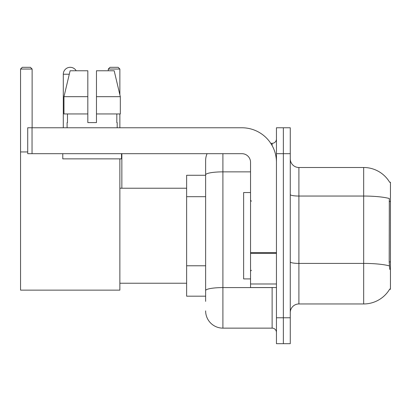 <?xml version="1.0" encoding="UTF-8"?>
<svg xmlns="http://www.w3.org/2000/svg" width="411" height="411" viewBox="0 0 411 411"><rect width="100%" height="100%" fill="white"/><g stroke="black" fill="none" stroke-linecap="round" stroke-linejoin="round"><path stroke-width="0.62" d="M298.905 303.955L363.678 303.955A30.229 30.229 0 0 0 389.751 289.015L389.602 289.272L390.45 289.272L390.45 182.181L389.664 182.289A30.229 30.229 0 0 0 363.678 167.498A30.229 30.229 0 0 1 389.602 182.181A30.229 30.229 0 0 0 363.678 167.498L298.905 167.498A8.636 8.636 0 0 1 290.269 158.862A8.636 8.636 0 0 0 298.905 167.498L298.905 303.955A8.636 8.636 0 0 0 290.269 312.591M205.628 301.366L205.628 174.865L205.628 175.271L186.63 175.271L186.63 296.182L205.628 296.182M283.359 317.775L283.359 343.683L290.269 343.683L290.269 317.775L283.359 317.775L283.359 343.683L276.449 343.683L276.449 317.775L283.359 317.775L283.359 153.683L283.359 317.775M276.449 317.775L276.449 127.77L283.359 127.77L283.359 153.683L283.359 127.77L290.269 127.77L290.269 317.775M389.751 269.411L389.196 261.905L389.32 198.518A30.229 5.251 180 0 0 363.678 196.047L363.678 167.498A30.229 30.229 0 0 1 389.664 182.289M222.901 153.683L222.901 328.137L272.128 328.137L272.128 287.546M270.757 143.316L272.128 143.316A4.321 4.321 0 0 0 276.449 139M205.628 191.5L205.628 160.588A17.272 17.272 0 0 1 207.072 153.683M205.628 293.593L205.628 270.957M250.54 171.865L222.901 171.865A17.272 3 180 0 0 205.628 174.865L205.628 160.588M276.449 332.458A4.321 4.321 0 0 0 272.128 328.137M222.901 328.137A17.272 17.272 0 0 1 205.628 310.865M96.467 122.591L87.826 122.591L96.467 122.591L87.826 122.591L96.467 122.591L96.467 70.769L114.181 70.769L120.315 96.683L120.315 113.955L96.467 113.955M119.868 69.043L108.299 69.043L110.025 67.317L118.142 67.317L119.868 69.043L119.868 94.782L120.315 96.683L96.467 96.683M250.54 192.543L243.631 192.543L243.631 278.91L250.54 278.91M63.299 127.77L63.299 74.227A6.91 6.91 0 0 1 76.194 70.769M119.868 158.862L119.868 290.135L20.55 290.135L20.55 69.043L22.276 67.317L30.393 67.317L32.125 69.043L20.55 69.043M32.125 127.77L32.125 69.043M20.55 151.952L27.717 151.952M119.868 113.955L119.868 127.77M108.299 69.043L108.299 70.769M121.856 188.228L121.856 153.683M276.449 287.546L250.54 287.546L250.54 252.621L276.449 252.621M276.449 162.319A34.545 34.545 0 0 0 241.904 127.77L32.037 127.77L32.037 153.683L241.904 153.683A8.636 8.636 0 0 1 250.54 162.319L250.54 252.621M32.037 153.683L27.717 153.683L27.717 127.77L32.037 127.77M67.101 122.591L67.476 122.591L67.101 122.591L67.101 127.77M117.192 122.591L116.816 122.591L117.192 122.591L117.192 127.77M116.816 113.955L116.816 122.591M87.826 96.683L63.977 96.683L70.111 70.769L87.826 70.769L87.826 122.591M67.476 122.591L67.476 113.955M62.78 153.683L62.78 158.862L121.512 158.862L121.512 153.683M87.826 113.955L63.977 113.955L63.977 96.683L70.111 70.769M120.315 113.955L120.315 96.683L114.181 70.769M390.45 201.452L389.196 201.452M390.45 261.905L389.196 261.905M205.628 196.684L186.63 196.684M205.628 265.773L186.63 265.773M363.678 303.955L363.678 196.047L298.905 196.047A8.636 1.5 0 0 1 290.269 194.547M389.412 265.907A30.229 5.251 180 0 0 363.678 263.41L298.905 263.41A8.636 1.5 -0 0 1 290.269 261.91M290.269 153.683L276.449 153.683M273.628 287.546A4.321 0.75 0 0 1 272.128 287.592L222.901 287.592A17.272 3 180 0 0 205.628 290.592M272.128 145.592L272.128 143.316M69.289 74.227L63.299 74.227M276.449 253.371L250.54 253.371M250.54 283.98L276.449 283.98M251.404 201.179L250.54 200.316M251.404 270.274L250.54 271.137M119.868 283.23L186.63 283.23M119.868 188.228L186.63 188.228"/></g></svg>
